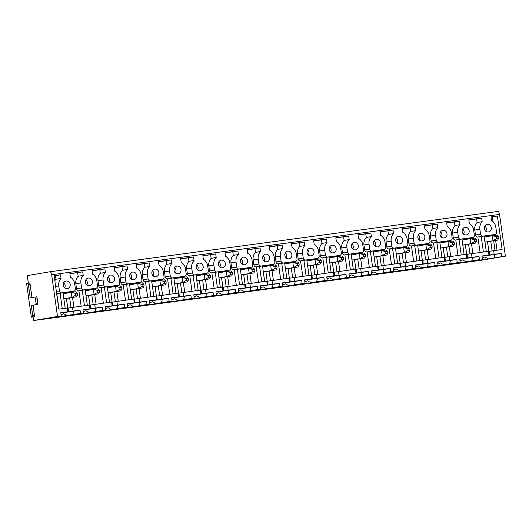 <?xml version="1.0" encoding="UTF-8"?>
<svg xmlns="http://www.w3.org/2000/svg" width="532" height="532" viewBox="0 0 532 532"><rect width="100%" height="100%" fill="white"/><g stroke="black" fill="none" stroke-linecap="round" stroke-linejoin="round"><path stroke-width="0.8" d="M51.89 317.764A5.147 4.695 80.4 0 1 52.096 317.996L67.025 315.463L63.641 313.654L61.08 314.818M52.096 317.996L44.449 319.027L61.24 315.968L57.516 316.474L51.651 274.738A3.219 1.317 82.3 0 0 49.922 271.772A3.219 1.317 82.3 0 1 49.922 271.772L27.278 275.616L28.342 283.164M501.616 256.677L493.922 257.98L494.793 254.509L501.164 253.425L501.616 256.677L505.4 256.165L481.473 260.228L33.596 320.537L57.516 316.474M493.922 257.98L465.567 262.329L479.452 259.656L451.056 264.278L443.402 265.308L460.2 262.249L428.892 267.264L421.238 268.294L438.036 265.235L406.727 270.249L399.073 271.28L415.871 268.221L384.563 273.235L376.915 274.266L393.707 271.207L362.398 276.214L354.751 277.245L371.542 274.186L340.234 279.2L332.586 280.231L349.378 277.172L318.07 282.186L310.422 283.217L327.213 280.158L295.905 285.172L288.258 286.203L305.049 283.144L273.741 288.158L266.093 289.189L282.884 286.13L251.576 291.137L243.929 292.168L260.72 289.109L229.412 294.123L221.764 295.154L238.555 292.095L207.247 297.109L199.6 298.139L216.391 295.08L185.083 300.095L177.435 301.125L194.227 298.066L162.918 303.074L155.271 304.105L172.062 301.046L140.754 306.06L133.106 307.09L149.898 304.031L118.589 309.045L110.942 310.076L127.733 307.017L96.425 312.031L88.778 313.062L105.569 310.003L74.261 315.017L66.613 316.048L83.404 312.989L67.025 315.463M72.798 314.685L73.669 311.213L60.814 312.942M482.364 259.27L481.906 256.018L488.948 255.067L488.416 251.31L466.271 254.449M471.758 260.966L472.629 257.495L479 256.411L472.017 257.348L471.492 253.591M479 256.411L479.452 259.656M460.2 262.249L459.741 259.004L466.783 258.053L466.251 254.296L444.107 257.435M449.593 263.952L450.464 260.474L456.835 259.397L449.853 260.334L449.327 256.577M456.835 259.397L457.287 262.642M438.036 265.235L437.577 261.983L444.619 261.039L444.087 257.282L421.942 260.414M427.429 266.938L428.3 263.46L434.671 262.376L427.688 263.32L427.163 259.556M434.671 262.376L435.123 265.628M415.871 268.221L415.412 264.969L422.455 264.025L421.923 260.261L399.778 263.4M405.264 269.917L406.135 266.446L412.506 265.362L405.524 266.306L404.998 262.542M412.506 265.362L412.958 268.613M393.707 271.207L393.248 267.955L400.29 267.011L399.758 263.247L377.614 266.386M383.1 272.903L383.971 269.431L390.342 268.347L383.359 269.285L382.834 265.528M390.342 268.347L390.794 271.599M371.542 274.186L371.083 270.941L378.126 269.99L377.594 266.233L355.456 269.372M360.935 275.889L361.807 272.411L368.177 271.333L361.195 272.271L360.669 268.514M368.177 271.333L368.629 274.579M349.378 277.172L348.919 273.927L355.961 272.976L355.429 269.219L333.291 272.357M338.771 278.874L339.642 275.396L346.013 274.319L339.03 275.257L338.505 271.5M346.013 274.319L346.465 277.564M327.213 280.158L326.754 276.906L333.797 275.962L333.265 272.204L311.127 275.337M316.607 281.86L317.478 278.382L323.848 277.298L316.866 278.243L316.341 274.479M323.848 277.298L324.307 280.55M305.049 283.144L304.59 279.892L311.632 278.948L311.1 275.184L288.962 278.322M294.442 284.839L295.313 281.368L301.684 280.284L294.701 281.222L294.176 277.465M301.684 280.284L302.143 283.536M282.884 286.13L282.425 282.878L289.468 281.927L288.936 278.17L266.798 281.308M272.278 287.825L273.149 284.354L279.519 283.27L272.537 284.208L272.012 280.45M279.519 283.27L279.978 286.515M260.72 289.109L260.261 285.864L267.303 284.913L266.771 281.155L244.634 284.294M250.113 290.811L250.984 287.333L257.355 286.256L250.373 287.194L249.847 283.436M257.355 286.256L257.814 289.501M238.555 292.095L238.097 288.843L245.139 287.898L244.607 284.141L222.469 287.273M227.949 293.797L228.82 290.319L235.191 289.235L228.208 290.179L227.683 286.416M235.191 289.235L235.649 292.487M216.391 295.08L215.932 291.829L222.975 290.884L222.443 287.12L200.305 290.259M205.784 296.776L206.655 293.305L213.026 292.221L206.044 293.165L205.518 289.401M213.026 292.221L213.485 295.473M194.227 298.066L193.768 294.814L200.81 293.87L200.278 290.106L178.14 293.245M183.62 299.762L184.491 296.291L190.862 295.207L183.879 296.144L183.354 292.387M190.862 295.207L191.321 298.459M172.062 301.046L171.603 297.8L178.646 296.849L178.114 293.092L155.976 296.231M161.455 302.748L162.327 299.27L168.697 298.193L161.715 299.13L161.189 295.373M168.697 298.193L169.156 301.438M149.898 304.031L149.439 300.786L156.481 299.835L155.949 296.078L133.811 299.217M139.291 305.734L140.162 302.256L146.533 301.178L139.55 302.116L139.025 298.359M146.533 301.178L146.992 304.424M127.733 307.017L127.274 303.765L134.317 302.821L133.785 299.064L111.647 302.196M117.126 308.72L117.998 305.242L124.368 304.158L117.386 305.102L116.86 301.338M124.368 304.158L124.827 307.41M105.569 310.003L105.11 306.751L112.152 305.807L111.62 302.043L89.482 305.182M94.962 311.699L95.833 308.228L102.204 307.144L95.221 308.081L94.696 304.324M102.204 307.144L102.663 310.395M71.82 292.314L71.714 291.576L73.715 291.243A2.254 2.055 80.4 0 1 73.655 291.25L61.785 292.853A2.254 2.055 80.4 0 1 59.438 290.891L58.739 285.923A8.818 8.04 80.4 0 1 61.054 278.389L60.555 274.838L54.131 275.702L58.833 309.152L67.291 308.015L67.823 311.772L60.781 312.723L61.24 315.968M83.404 312.989L82.945 309.737L89.988 308.786L89.456 305.029L67.318 308.168M480.556 234.193L475.488 235.051L474.79 230.083A8.818 8.04 80.4 0 1 477.111 222.549L482.178 221.691A8.818 8.04 80.4 0 0 479.857 229.219L480.556 234.193A2.254 2.055 80.4 0 0 482.91 236.148L494.773 234.552A2.254 2.055 80.4 0 0 496.496 232.045L495.797 227.078A8.818 8.04 80.4 0 0 491.488 220.434L490.989 216.883L497.413 216.012L502.115 249.468L488.436 251.463M65.177 308.301L62.989 292.753L56.711 293.711A2.254 2.055 80.4 0 1 56.658 293.717M63.002 292.866L65.556 292.52L65.669 293.332M73.655 291.25L65.556 292.52M62.264 308.693L60.083 293.145M73.669 311.213L80.039 310.129L67.823 311.772M80.039 310.129L80.498 313.375M73.901 307.124L72.545 297.474M68.808 291.968L68.921 292.773M69.652 297.967L71.002 307.569M58.999 309.132L56.831 293.697M66.4 298.519L67.75 308.108M73.715 291.243A2.254 2.055 80.4 0 0 75.378 288.75L74.68 283.775A8.818 8.04 80.4 0 0 70.364 277.139L69.865 273.581L82.719 271.852L69.891 273.761M81.163 306.146L78.876 290.725A2.254 2.055 80.4 0 1 76.528 288.77L75.83 283.802A8.818 8.04 80.4 0 1 78.151 276.268L83.218 275.41L82.719 271.852M83.218 275.41A8.818 8.04 80.4 0 0 80.904 282.938L75.83 283.802M76.528 288.77L81.602 287.912L80.904 282.938M81.602 287.912A2.254 2.055 80.4 0 0 83.95 289.867L95.82 288.271A2.254 2.055 80.4 0 0 97.542 285.764L96.844 280.796A8.818 8.04 80.4 0 0 92.528 274.153L92.029 270.602L104.884 268.866L99.817 269.731L100.315 273.282A8.818 8.04 80.4 0 0 97.994 280.816L103.068 279.958A8.818 8.04 80.4 0 1 105.383 272.424L104.884 268.866M116.149 286.342L116.043 285.611L118.044 285.272A2.254 2.055 80.4 0 1 117.984 285.285L106.114 286.881A2.254 2.055 80.4 0 1 103.767 284.926L103.068 279.958M118.044 285.272A2.254 2.055 80.4 0 0 119.707 282.778L119.008 277.81A8.818 8.04 80.4 0 0 114.693 271.167L114.194 267.616L127.048 265.887L114.22 267.789M125.492 300.181L123.205 284.76A2.254 2.055 80.4 0 1 120.857 282.805L120.159 277.83A8.818 8.04 80.4 0 1 122.48 270.303L127.547 269.438L127.048 265.887M127.547 269.438A8.818 8.04 80.4 0 0 125.233 276.973L120.159 277.83M120.857 282.805L125.931 281.94L125.233 276.973M125.931 281.94A2.254 2.055 80.4 0 0 128.279 283.895L140.142 282.299A2.254 2.055 80.4 0 0 141.871 279.792L141.173 274.825A8.818 8.04 80.4 0 0 136.857 268.188L136.358 264.63L149.213 262.901L144.145 263.759L144.644 267.317A8.818 8.04 80.4 0 0 142.323 274.851L147.397 273.987A8.818 8.04 80.4 0 1 149.711 266.452L149.213 262.901M160.478 280.371L160.371 279.639L162.373 279.307A2.254 2.055 80.4 0 1 162.307 279.313L150.443 280.909A2.254 2.055 80.4 0 1 148.095 278.954L147.397 273.987M162.373 279.307A2.254 2.055 80.4 0 0 164.036 276.813L163.331 271.839A8.818 8.04 80.4 0 0 159.021 265.202L158.523 261.644L171.377 259.915L158.549 261.824M169.821 294.209L167.533 278.788A2.254 2.055 80.4 0 1 165.186 276.833L164.488 271.865A8.818 8.04 80.4 0 1 166.809 264.331L171.876 263.466L171.377 259.915M171.876 263.466A8.818 8.04 80.4 0 0 169.562 271.001L164.488 271.865M165.186 276.833L170.26 275.975L169.562 271.001M170.26 275.975A2.254 2.055 80.4 0 0 172.607 277.93L184.471 276.327A2.254 2.055 80.4 0 0 186.2 273.827L185.495 268.853A8.818 8.04 80.4 0 0 181.186 262.216L180.687 258.665L193.542 256.929L188.474 257.794L188.973 261.345A8.818 8.04 80.4 0 0 186.652 268.879L191.726 268.015A8.818 8.04 80.4 0 1 194.04 260.487L193.542 256.929M204.807 274.406L204.7 273.667L206.702 273.335A2.254 2.055 80.4 0 1 206.635 273.348L194.772 274.944A2.254 2.055 80.4 0 1 192.424 272.989L191.726 268.015M206.702 273.335A2.254 2.055 80.4 0 0 208.358 270.841L207.66 265.874A8.818 8.04 80.4 0 0 203.35 259.23L202.852 255.679L215.706 253.944L202.878 255.852M214.15 288.238L211.862 272.823A2.254 2.055 80.4 0 1 209.515 270.868L208.817 265.894A8.818 8.04 80.4 0 1 211.138 258.359L216.205 257.501L215.706 253.944M216.205 257.501A8.818 8.04 80.4 0 0 213.884 265.036L208.817 265.894M209.515 270.868L214.589 270.003L213.884 265.036M214.589 270.003A2.254 2.055 80.4 0 0 216.936 271.958L228.8 270.362A2.254 2.055 80.4 0 0 230.522 267.855L229.824 262.888A8.818 8.04 80.4 0 0 225.515 256.244L225.016 252.693L237.87 250.964L232.803 251.822L233.302 255.38A8.818 8.04 80.4 0 0 230.981 262.908L236.048 262.05A8.818 8.04 80.4 0 1 238.369 254.515L237.87 250.964M249.136 268.434L249.029 267.702L251.031 267.37A2.254 2.055 80.4 0 1 250.964 267.377L239.101 268.973A2.254 2.055 80.4 0 1 236.753 267.017L236.048 262.05M251.031 267.37A2.254 2.055 80.4 0 0 252.687 264.87L251.988 259.902A8.818 8.04 80.4 0 0 247.679 253.265L247.18 249.708L260.035 247.978L247.207 249.887M258.479 282.273L256.191 266.851A2.254 2.055 80.4 0 1 253.844 264.896L253.146 259.929A8.818 8.04 80.4 0 1 255.466 252.394L260.534 251.53L260.035 247.978M260.534 251.53A8.818 8.04 80.4 0 0 258.213 259.064L253.146 259.929M253.844 264.896L258.911 264.032L258.213 259.064M258.911 264.032A2.254 2.055 80.4 0 0 261.265 265.993L273.129 264.391A2.254 2.055 80.4 0 0 274.851 261.89L274.153 256.916A8.818 8.04 80.4 0 0 269.844 250.279L269.345 246.722L282.199 244.993L277.132 245.857L277.631 249.408A8.818 8.04 80.4 0 0 275.31 256.943L280.377 256.078A8.818 8.04 80.4 0 1 282.698 248.55L282.199 244.993M293.465 262.469L293.358 261.731L295.36 261.398A2.254 2.055 80.4 0 1 295.293 261.412L283.43 263.007A2.254 2.055 80.4 0 1 281.076 261.052L280.377 256.078M295.36 261.398A2.254 2.055 80.4 0 0 297.016 258.904L296.317 253.937A8.818 8.04 80.4 0 0 292.008 247.294L291.509 243.742L304.364 242.007L291.536 243.915M302.808 276.301L300.52 260.886A2.254 2.055 80.4 0 1 298.173 258.924L297.474 253.957A8.818 8.04 80.4 0 1 299.795 246.422L304.863 245.565L304.364 242.007M304.863 245.565A8.818 8.04 80.4 0 0 302.542 253.099L297.474 253.957M298.173 258.924L303.24 258.067L302.542 253.099M303.24 258.067A2.254 2.055 80.4 0 0 305.594 260.022L317.458 258.426A2.254 2.055 80.4 0 0 319.18 255.919L318.482 250.951A8.818 8.04 80.4 0 0 314.173 244.308L313.674 240.757L326.528 239.028L321.461 239.885L321.96 243.443A8.818 8.04 80.4 0 0 319.639 250.971L324.706 250.113A8.818 8.04 80.4 0 1 327.027 242.579L326.528 239.028M337.793 256.497L337.687 255.766L339.689 255.427A2.254 2.055 80.4 0 1 339.622 255.44L327.759 257.036A2.254 2.055 80.4 0 1 325.404 255.081L324.706 250.113M339.689 255.427A2.254 2.055 80.4 0 0 341.344 252.933L340.646 247.965A8.818 8.04 80.4 0 0 336.337 241.328L335.838 237.771L348.693 236.042L335.865 237.944M347.137 270.336L344.849 254.914A2.254 2.055 80.4 0 1 342.502 252.959L341.803 247.992A8.818 8.04 80.4 0 1 344.124 240.457L349.192 239.593L348.693 236.042M349.192 239.593A8.818 8.04 80.4 0 0 346.871 247.127L341.803 247.992M342.502 252.959L347.569 252.095L346.871 247.127M347.569 252.095A2.254 2.055 80.4 0 0 349.923 254.05L361.787 252.454A2.254 2.055 80.4 0 0 363.509 249.954L362.811 244.979A8.818 8.04 80.4 0 0 358.502 238.343L358.003 234.785L370.857 233.056L365.79 233.92L366.289 237.472A8.818 8.04 80.4 0 0 363.968 245.006L369.035 244.141A8.818 8.04 80.4 0 1 371.356 236.607L370.857 233.056M382.122 250.532L382.016 249.794L384.018 249.461A2.254 2.055 80.4 0 1 383.951 249.468L372.087 251.071A2.254 2.055 80.4 0 1 369.733 249.116L369.035 244.141M384.018 249.461A2.254 2.055 80.4 0 0 385.673 246.968L384.975 241.994A8.818 8.04 80.4 0 0 380.666 235.357L380.167 231.806L393.022 230.07L380.194 231.979M391.466 264.364L389.178 248.943A2.254 2.055 80.4 0 1 386.831 246.988L386.132 242.02A8.818 8.04 80.4 0 1 388.453 234.486L393.52 233.628L393.022 230.07M393.52 233.628A8.818 8.04 80.4 0 0 391.2 241.156L386.132 242.02M386.831 246.988L391.898 246.13L391.2 241.156M391.898 246.13A2.254 2.055 80.4 0 0 394.252 248.085L406.116 246.489A2.254 2.055 80.4 0 0 407.838 243.982L407.14 239.014A8.818 8.04 80.4 0 0 402.83 232.371L402.332 228.82L415.186 227.084L410.119 227.949L410.618 231.5A8.818 8.04 80.4 0 0 408.297 239.034L413.364 238.176A8.818 8.04 80.4 0 1 415.685 230.642L415.186 227.084M426.451 244.56L426.345 243.829L428.346 243.49A2.254 2.055 80.4 0 1 428.28 243.503L416.416 245.099A2.254 2.055 80.4 0 1 414.062 243.144L413.364 238.176M428.346 243.49A2.254 2.055 80.4 0 0 430.002 240.996L429.304 236.028A8.818 8.04 80.4 0 0 424.995 229.385L424.496 225.834L437.351 224.105L424.516 226.007M435.794 258.399L433.507 242.978A2.254 2.055 80.4 0 1 431.159 241.023L430.461 236.048A8.818 8.04 80.4 0 1 432.782 228.521L437.849 227.656L437.351 224.105M437.849 227.656A8.818 8.04 80.4 0 0 435.528 235.191L430.461 236.048M431.159 241.023L436.227 240.158L435.528 235.191M436.227 240.158A2.254 2.055 80.4 0 0 438.581 242.113L450.444 240.517A2.254 2.055 80.4 0 0 452.167 238.01L451.469 233.043A8.818 8.04 80.4 0 0 447.159 226.406L446.661 222.848L459.515 221.119L454.448 221.977L454.946 225.535A8.818 8.04 80.4 0 0 452.626 233.069L457.693 232.205A8.818 8.04 80.4 0 1 460.014 224.67L459.515 221.119M470.78 238.595L470.674 237.857L472.675 237.525A2.254 2.055 80.4 0 1 472.609 237.531L460.745 239.134A2.254 2.055 80.4 0 1 458.391 237.172L457.693 232.205M472.675 237.525A2.254 2.055 80.4 0 0 474.331 235.031L473.633 230.057A8.818 8.04 80.4 0 0 469.324 223.42L468.825 219.862L481.679 218.133L468.845 220.042M482.178 221.691L481.679 218.133M501.164 253.425L494.181 254.363L493.649 250.605M505.4 256.165L499.535 214.429L51.651 274.738M491.322 227.676A3.864 3.525 80.4 0 0 487.186 224.344A3.864 3.525 80.4 0 0 484.339 228.62A3.864 3.525 80.4 0 0 488.476 231.952A3.864 3.525 80.4 0 0 491.322 227.676M469.158 230.662A3.864 3.525 80.4 0 0 465.021 227.324A3.864 3.525 80.4 0 0 462.175 231.6A3.864 3.525 80.4 0 0 466.311 234.938A3.864 3.525 80.4 0 0 469.158 230.662M446.993 233.648A3.864 3.525 80.4 0 0 442.857 230.309A3.864 3.525 80.4 0 0 440.011 234.585A3.864 3.525 80.4 0 0 444.147 237.924A3.864 3.525 80.4 0 0 446.993 233.648M424.829 236.634A3.864 3.525 80.4 0 0 420.692 233.295A3.864 3.525 80.4 0 0 417.846 237.571A3.864 3.525 80.4 0 0 421.982 240.91A3.864 3.525 80.4 0 0 424.829 236.634M402.664 239.613A3.864 3.525 80.4 0 0 398.528 236.281A3.864 3.525 80.4 0 0 395.682 240.557A3.864 3.525 80.4 0 0 399.818 243.889A3.864 3.525 80.4 0 0 402.664 239.613M380.5 242.599A3.864 3.525 80.4 0 0 376.363 239.26A3.864 3.525 80.4 0 0 373.517 243.543A3.864 3.525 80.4 0 0 377.654 246.875A3.864 3.525 80.4 0 0 380.5 242.599M358.335 245.585A3.864 3.525 80.4 0 0 354.199 242.246A3.864 3.525 80.4 0 0 351.353 246.522A3.864 3.525 80.4 0 0 355.489 249.86A3.864 3.525 80.4 0 0 358.335 245.585M336.171 248.57A3.864 3.525 80.4 0 0 332.035 245.232A3.864 3.525 80.4 0 0 329.188 249.508A3.864 3.525 80.4 0 0 333.325 252.846A3.864 3.525 80.4 0 0 336.171 248.57M314.006 251.55A3.864 3.525 80.4 0 0 309.87 248.218A3.864 3.525 80.4 0 0 307.024 252.494A3.864 3.525 80.4 0 0 311.16 255.832A3.864 3.525 80.4 0 0 314.006 251.55M291.842 254.535A3.864 3.525 80.4 0 0 287.706 251.204A3.864 3.525 80.4 0 0 284.859 255.48A3.864 3.525 80.4 0 0 288.996 258.811A3.864 3.525 80.4 0 0 291.842 254.535M269.677 257.521A3.864 3.525 80.4 0 0 265.541 254.183A3.864 3.525 80.4 0 0 262.695 258.459A3.864 3.525 80.4 0 0 266.831 261.797A3.864 3.525 80.4 0 0 269.677 257.521M247.513 260.507A3.864 3.525 80.4 0 0 243.377 257.169A3.864 3.525 80.4 0 0 240.531 261.445A3.864 3.525 80.4 0 0 244.667 264.783A3.864 3.525 80.4 0 0 247.513 260.507M225.349 263.493A3.864 3.525 80.4 0 0 221.212 260.155A3.864 3.525 80.4 0 0 218.366 264.431A3.864 3.525 80.4 0 0 222.502 267.769A3.864 3.525 80.4 0 0 225.349 263.493M203.184 266.472A3.864 3.525 80.4 0 0 199.048 263.141A3.864 3.525 80.4 0 0 196.202 267.416A3.864 3.525 80.4 0 0 200.338 270.748A3.864 3.525 80.4 0 0 203.184 266.472M181.02 269.458A3.864 3.525 80.4 0 0 176.883 266.12A3.864 3.525 80.4 0 0 174.037 270.402A3.864 3.525 80.4 0 0 178.173 273.734A3.864 3.525 80.4 0 0 181.02 269.458M158.855 272.444A3.864 3.525 80.4 0 0 154.719 269.106A3.864 3.525 80.4 0 0 151.873 273.382A3.864 3.525 80.4 0 0 156.009 276.72A3.864 3.525 80.4 0 0 158.855 272.444M136.691 275.43A3.864 3.525 80.4 0 0 132.554 272.091A3.864 3.525 80.4 0 0 129.708 276.367A3.864 3.525 80.4 0 0 133.845 279.706A3.864 3.525 80.4 0 0 136.691 275.43M114.526 278.409A3.864 3.525 80.4 0 0 110.39 275.077A3.864 3.525 80.4 0 0 107.544 279.353A3.864 3.525 80.4 0 0 111.68 282.692A3.864 3.525 80.4 0 0 114.526 278.409M92.362 281.395A3.864 3.525 80.4 0 0 88.226 278.063A3.864 3.525 80.4 0 0 85.379 282.339A3.864 3.525 80.4 0 0 89.516 285.671A3.864 3.525 80.4 0 0 92.362 281.395M70.197 284.381A3.864 3.525 80.4 0 0 66.061 281.042A3.864 3.525 80.4 0 0 63.215 285.318A3.864 3.525 80.4 0 0 67.351 288.657A3.864 3.525 80.4 0 0 70.197 284.381M73.057 311.067L72.532 307.31M68.635 311.819L68.109 308.061M78.151 276.268L77.652 272.717M64.611 287.885A3.864 3.525 80.4 0 0 65.123 285.245A3.864 3.525 80.4 0 0 63.727 282.678M60.555 274.838L54.151 275.875M61.054 278.389L55.986 279.253L55.488 275.696M55.986 279.253A8.818 8.04 80.4 0 0 54.843 280.756M31.348 317.205L32.386 317.025A1.29 0.525 82.3 0 0 32.725 315.662L31.295 305.468L35.717 304.716A1.29 0.525 82.3 0 0 36.056 303.353L35.338 298.259A1.29 0.525 82.3 0 0 34.647 297.069A1.29 0.525 82.3 0 0 34.64 297.075L30.218 297.82L28.342 284.44A1.29 0.525 82.3 0 0 27.644 283.257A1.29 0.525 82.3 0 1 27.644 283.257L26.6 283.436L31.348 317.205L33.09 316.966L33.596 320.537M86.018 295.898L98.46 293.857A16.379 6.71 82.3 0 0 98.686 293.804L99.737 291.962L99.477 290.113L97.981 288.79A16.379 6.71 82.3 0 0 97.848 288.81A16.379 6.71 82.3 0 0 97.748 288.823M85.167 289.88L87.72 289.534L87.833 290.346M88.565 295.533L89.915 305.122M111.354 309.491L107.969 307.682L105.409 308.846M117.998 305.242L105.143 306.971M109.506 302.329L107.318 286.781L101.04 287.745A2.254 2.055 80.4 0 1 98.693 285.784L97.994 280.816M107.331 286.894L109.885 286.555L109.998 287.36M117.984 285.285L109.885 286.555M106.593 302.721L104.412 287.174M117.386 305.102L112.152 305.807M118.23 301.159L116.874 291.509M113.136 285.997L113.25 286.808M113.981 292.002L115.331 301.597M103.328 303.16L101.16 287.726M110.729 292.553L112.072 302.143M112.964 305.853L112.438 302.09M122.48 270.303L121.981 266.745M108.94 281.913A3.864 3.525 80.4 0 0 109.452 279.273A3.864 3.525 80.4 0 0 108.056 276.713M105.383 272.424L100.315 273.282M130.347 289.933L142.789 287.885A16.379 6.71 82.3 0 0 143.015 287.839L144.066 285.99L143.806 284.141L142.31 282.825A16.379 6.71 82.3 0 0 142.177 282.838A16.379 6.71 82.3 0 0 142.077 282.851M129.495 283.908L132.049 283.569L132.162 284.374M132.894 289.568L134.237 299.157M155.683 303.526L152.298 301.717L149.738 302.881M162.327 299.27L149.472 301.006M153.834 296.364L151.647 280.816L145.369 281.774A2.254 2.055 80.4 0 1 143.022 279.819L142.323 274.851M151.66 280.929L154.214 280.583L154.327 281.388M162.307 279.313L154.214 280.583M150.922 296.756L148.741 281.209M161.715 299.13L156.481 299.835M162.559 295.187L161.203 285.538M157.465 280.032L157.578 280.836M158.31 286.03L159.66 295.632M147.657 297.195L145.489 281.76M155.058 286.582L156.401 296.171M157.292 299.882L156.767 296.125M166.809 264.331L166.31 260.78M153.269 275.942A3.864 3.525 80.4 0 0 153.781 273.302A3.864 3.525 80.4 0 0 152.385 270.741M149.711 266.452L144.644 267.317M174.676 283.962L187.118 281.92A16.379 6.71 82.3 0 0 187.344 281.867L188.395 280.018L188.135 278.176L186.639 276.853A16.379 6.71 82.3 0 0 186.506 276.866A16.379 6.71 82.3 0 0 186.406 276.886M173.824 277.943L176.378 277.598L176.491 278.409M177.222 283.596L178.566 293.185M200.012 297.554L196.627 295.745L194.067 296.909M206.655 293.305L193.801 295.034M198.163 290.392L195.976 274.845L189.698 275.802A2.254 2.055 80.4 0 1 187.35 273.847L186.652 268.879M195.989 274.958L198.542 274.612L198.655 275.423M206.635 273.348L198.542 274.612M195.251 290.785L193.069 275.237M206.044 293.165L200.81 293.87M206.888 289.215L205.532 279.573M201.794 274.06L201.907 274.871M202.639 280.065L203.989 289.661M191.986 291.223L189.818 275.789M199.387 280.617L200.73 290.199M201.621 293.91L201.096 290.153M211.138 258.359L210.639 254.808M197.598 269.977A3.864 3.525 80.4 0 0 198.11 267.337A3.864 3.525 80.4 0 0 196.714 264.776M194.04 260.487L188.973 261.345M219.004 277.997L231.447 275.948A16.379 6.71 82.3 0 0 231.673 275.902L232.723 274.053L232.464 272.204L230.968 270.888A16.379 6.71 82.3 0 0 230.828 270.901A16.379 6.71 82.3 0 0 230.735 270.914M218.153 271.972L220.707 271.633L220.82 272.437M221.551 277.631L222.895 287.22M244.341 291.589L240.956 289.78L238.396 290.944M250.984 287.333L238.13 289.069M242.492 284.427L240.304 268.879L234.027 269.837A2.254 2.055 80.4 0 1 231.679 267.882L230.981 262.908M240.318 268.993L242.871 268.647L242.984 269.451M250.964 267.377L242.871 268.647M239.58 284.813L237.398 269.272M250.373 287.194L245.139 287.898M251.217 283.25L249.86 273.601M246.123 268.095L246.236 268.899M246.968 274.093L248.311 283.696M236.314 285.258L234.147 269.824M243.716 274.645L245.059 284.234M245.95 287.945L245.425 284.188M255.466 252.394L254.968 248.836M241.927 264.005A3.864 3.525 80.4 0 0 242.439 261.365A3.864 3.525 80.4 0 0 241.043 258.805M238.369 254.515L233.302 255.38M263.333 272.025L275.776 269.977A16.379 6.71 82.3 0 0 276.002 269.93L277.052 268.081L276.793 266.233L275.297 264.916A16.379 6.71 82.3 0 0 275.157 264.929A16.379 6.71 82.3 0 0 275.064 264.943M262.482 266.007L265.036 265.661L265.149 266.466M265.88 271.659L267.224 281.248M288.67 285.618L285.285 283.809L282.725 284.972M295.313 281.368L282.459 283.097M286.821 278.455L284.633 262.908L278.356 263.865A2.254 2.055 80.4 0 1 276.008 261.91L275.31 256.943M284.647 263.021L287.2 262.675L287.313 263.486M295.293 261.412L287.2 262.675M283.908 278.848L281.727 263.3M294.701 281.222L289.468 281.927M295.546 277.278L294.189 267.629M290.452 262.123L290.565 262.934M291.297 268.121L292.64 277.724M280.643 279.287L278.475 263.852M288.045 268.673L289.388 278.263M290.279 281.973L289.754 278.216M299.795 246.422L299.297 242.871M286.256 258.04A3.864 3.525 80.4 0 0 286.768 255.4A3.864 3.525 80.4 0 0 285.371 252.84M282.698 248.55L277.631 249.408M307.662 266.06L320.104 264.012A16.379 6.71 82.3 0 0 320.331 263.965L321.381 262.116L321.122 260.268L319.626 258.951A16.379 6.71 82.3 0 0 319.486 258.964A16.379 6.71 82.3 0 0 319.393 258.978M306.811 260.035L309.365 259.696L309.478 260.5M310.209 265.694L311.553 275.283M332.999 279.652L329.614 277.844L327.054 279.007M339.642 275.396L326.788 277.132M331.143 272.484L328.962 256.936L322.685 257.9A2.254 2.055 80.4 0 1 320.337 255.945L319.639 250.971M328.976 257.049L331.529 256.71L331.642 257.515M339.622 255.44L331.529 256.71M328.237 272.876L326.056 257.328M339.03 275.257L333.797 275.962M339.875 271.313L338.518 261.664M334.781 256.158L334.894 256.963M335.619 262.156L336.969 271.759M324.972 273.322L322.804 257.88M332.374 262.708L333.717 272.298M334.608 276.008L334.083 272.244M344.124 240.457L343.625 236.9M330.585 252.068A3.864 3.525 80.4 0 0 331.097 249.428A3.864 3.525 80.4 0 0 329.7 246.868M327.027 242.579L321.96 243.443M351.991 260.088L364.433 258.04A16.379 6.71 82.3 0 0 364.659 257.993L365.71 256.145L365.451 254.296L363.954 252.979A16.379 6.71 82.3 0 0 363.815 252.993A16.379 6.71 82.3 0 0 363.722 253.006M351.14 254.07L353.694 253.724L353.807 254.529M354.538 259.722L355.881 269.312M377.328 273.681L373.943 271.872L371.383 273.036M383.971 269.431L371.117 271.16M375.472 266.519L373.291 250.971L367.014 251.929A2.254 2.055 80.4 0 1 364.666 249.974L363.968 245.006M373.304 251.084L375.858 250.738L375.971 251.55M383.951 249.468L375.858 250.738M372.566 266.911L370.378 251.363M383.359 269.285L378.126 269.99M384.204 265.342L382.847 255.693M379.11 250.186L379.223 250.998M379.948 256.185L381.298 265.787M369.301 267.35L367.133 251.915M376.703 256.737L378.046 266.326M378.937 270.037L378.412 266.279M388.453 234.486L387.954 230.935M374.914 246.103A3.864 3.525 80.4 0 0 375.426 243.463A3.864 3.525 80.4 0 0 374.029 240.903M371.356 236.607L366.289 237.472M396.313 254.123L408.762 252.075A16.379 6.71 82.3 0 0 408.988 252.028L410.039 250.18L409.78 248.331L408.283 247.008A16.379 6.71 82.3 0 0 408.144 247.028A16.379 6.71 82.3 0 0 408.051 247.041M395.469 248.098L398.022 247.752L398.136 248.564M398.867 253.757L400.21 263.34M421.657 267.716L418.272 265.907L415.705 267.071M428.3 263.46L415.445 265.189M419.801 260.547L417.62 244.999L411.342 245.964A2.254 2.055 80.4 0 1 408.995 244.008L408.297 239.034M417.633 245.112L420.187 244.773L420.3 245.578M428.28 243.503L420.187 244.773M416.895 260.939L414.707 245.392M427.688 263.32L422.455 264.025M428.533 259.377L427.176 249.727M423.439 244.221L423.552 245.026M424.277 250.22L425.627 259.822M413.63 261.378L411.462 245.944M421.031 250.772L422.375 260.361M423.266 264.072L422.741 260.308M432.782 228.521L432.283 224.963M419.243 240.132A3.864 3.525 80.4 0 0 419.755 237.491A3.864 3.525 80.4 0 0 418.358 234.931M415.685 230.642L410.618 231.5M440.642 248.151L453.091 246.103A16.379 6.71 82.3 0 0 453.311 246.057L454.368 244.208L454.102 242.359L452.606 241.043A16.379 6.71 82.3 0 0 452.473 241.056A16.379 6.71 82.3 0 0 452.38 241.069M439.798 242.133L442.351 241.787L442.464 242.592M443.196 247.786L444.539 257.375M465.985 261.744L462.601 259.935L460.034 261.099M472.629 257.495L459.774 259.224M464.13 254.582L461.949 239.034L455.671 239.992A2.254 2.055 80.4 0 1 453.324 238.037L452.626 233.069M461.962 239.147L464.516 238.802L464.629 239.606M472.609 237.531L464.516 238.802M461.224 254.974L459.036 239.427M472.017 257.348L466.783 258.053M472.862 253.405L471.505 243.756M467.768 238.25L467.881 239.054M468.606 244.248L469.956 253.85M457.959 255.413L455.791 239.979M465.36 244.8L466.704 254.389M467.595 258.1L467.069 254.343M480.123 252.427L477.836 237.006L482.91 236.148M475.488 235.051A2.254 2.055 80.4 0 0 477.836 237.006M477.111 222.549L476.606 218.998M463.572 234.166A3.864 3.525 80.4 0 0 464.084 231.526A3.864 3.525 80.4 0 0 462.687 228.96M460.014 224.67L454.946 225.535M33.09 316.966L34.134 316.793A1.29 0.525 82.3 0 0 34.474 315.429L33.037 305.235L37.459 304.484A1.29 0.525 82.3 0 0 37.799 303.12L37.087 298.026A1.29 0.525 82.3 0 0 36.395 296.836A1.29 0.525 82.3 0 0 36.389 296.836L36.395 296.836M31.295 305.468L33.037 305.235M31.96 297.528L30.085 284.208A1.29 0.525 82.3 0 0 29.393 283.024A1.29 0.525 82.3 0 1 29.393 283.024L27.657 283.257M485.736 231.181A3.864 3.525 80.4 0 0 486.248 228.541A3.864 3.525 80.4 0 0 484.852 225.98M497.413 216.012L492.346 216.876L493.004 221.578M491.009 217.056L492.346 216.876M494.793 254.509L481.939 256.238M494.181 254.363L488.948 255.067M483.389 251.988L481.201 236.441L477.955 236.993M489.759 255.114L489.234 251.357M492.945 235.61L492.838 234.871L494.84 234.539L494.94 235.337M495.658 240.437L497.021 250.153M495.026 250.419L493.669 240.77M494.773 234.552L489.932 235.264L490.045 236.075M490.77 241.262L492.12 250.865M486.295 251.596L484.113 236.048L481.201 236.441M488.15 258.758L484.765 256.949L482.198 258.113M49.941 271.766L497.786 211.463A3.219 1.317 82.3 0 1 497.806 211.463A3.219 1.317 82.3 0 1 499.535 214.429M484.127 236.161L486.68 235.816L486.793 236.627M489.932 235.264L486.68 235.816M487.525 241.814L488.868 251.403M484.971 242.18L497.42 240.138A16.379 6.71 82.3 0 0 497.639 240.085L498.69 238.243L498.431 236.394L496.935 235.071A16.379 6.71 82.3 0 0 496.802 235.091A16.379 6.71 82.3 0 0 496.708 235.104M462.807 245.166L475.256 243.117A16.379 6.71 82.3 0 0 475.475 243.071L476.532 241.222L476.266 239.373L474.77 238.057A16.379 6.71 82.3 0 0 474.637 238.07A16.379 6.71 82.3 0 0 474.544 238.083M441.407 237.146A3.864 3.525 80.4 0 0 441.919 234.506A3.864 3.525 80.4 0 0 440.523 231.945M446.681 223.028L454.448 221.977M444.619 261.039L440.197 261.791L445.43 261.086L444.905 257.328M449.853 260.334L445.43 261.086M448.616 241.575L448.509 240.843L445.603 241.235L445.716 242.04M446.441 247.234L447.791 256.836M445.603 241.235L442.351 241.787M441.966 257.568L439.784 242.02L433.627 242.964M450.697 256.391L449.341 246.742M439.06 257.954L436.872 242.412M450.464 260.474L437.61 262.21M443.821 264.73L440.436 262.921L437.869 264.085M418.478 251.137L430.927 249.089A16.379 6.71 82.3 0 0 431.146 249.043L432.203 247.194L431.937 245.345L430.448 244.028A16.379 6.71 82.3 0 0 430.308 244.042A16.379 6.71 82.3 0 0 430.215 244.055M397.078 243.117A3.864 3.525 80.4 0 0 397.59 240.477A3.864 3.525 80.4 0 0 396.194 237.917M402.352 228.993L410.119 227.949M400.29 267.011L395.868 267.756L401.101 267.051L400.576 263.293M405.524 266.306L401.101 267.051M404.287 247.546L404.18 246.808L401.274 247.2L401.387 248.012M402.112 253.205L403.462 262.801M401.274 247.2L398.022 247.752M397.637 263.533L395.456 247.985L389.298 248.929M406.368 262.356L405.012 252.713M394.731 263.925L392.543 248.378M406.135 266.446L393.281 268.175M399.492 270.695L396.107 268.886L393.54 270.05M374.156 257.102L386.598 255.061A16.379 6.71 82.3 0 0 386.824 255.008L387.875 253.159L387.615 251.317L386.119 249.993A16.379 6.71 82.3 0 0 385.979 250.007A16.379 6.71 82.3 0 0 385.886 250.027M352.749 249.082A3.864 3.525 80.4 0 0 353.261 246.442A3.864 3.525 80.4 0 0 351.865 243.882M358.029 234.964L365.79 233.92M355.961 272.976L351.539 273.727L356.773 273.022L356.247 269.265M361.195 272.271L356.773 273.022M359.958 253.511L359.851 252.78L356.945 253.172L357.058 253.977M357.783 259.17L359.133 268.773M356.945 253.172L353.694 253.724M353.308 269.505L351.127 253.957L344.969 254.901M362.039 268.327L360.683 258.678M350.402 269.897L348.214 254.349M361.807 272.411L348.952 274.146M355.163 276.667L351.778 274.858L349.218 276.022M329.827 263.074L342.269 261.026A16.379 6.71 82.3 0 0 342.495 260.979L343.546 259.131L343.286 257.282L341.79 255.965A16.379 6.71 82.3 0 0 341.65 255.978A16.379 6.71 82.3 0 0 341.557 255.992M308.42 255.054A3.864 3.525 80.4 0 0 308.932 252.414A3.864 3.525 80.4 0 0 307.536 249.854M313.7 240.93L321.461 239.885M311.632 278.948L307.21 279.699L312.444 278.994L311.918 275.23M316.866 278.243L312.444 278.994M315.629 259.483L315.523 258.752L312.617 259.137L312.73 259.949M313.461 265.142L314.804 274.738M312.617 259.137L309.365 259.696M308.986 275.47L306.798 259.922L300.64 260.866M317.71 274.299L316.354 264.65M306.073 275.862L303.892 260.314M317.478 278.382L304.623 280.111M310.834 282.632L307.449 280.823L304.889 281.987M285.498 269.039L297.94 266.998A16.379 6.71 82.3 0 0 298.166 266.944L299.217 265.102L298.957 263.254L297.461 261.93A16.379 6.71 82.3 0 0 297.322 261.95A16.379 6.71 82.3 0 0 297.228 261.963M264.091 261.026A3.864 3.525 80.4 0 0 264.603 258.386A3.864 3.525 80.4 0 0 263.207 255.819M269.372 246.901L277.132 245.857M267.303 284.913L262.881 285.664L268.115 284.959L267.589 281.202M272.537 284.208L268.115 284.959M271.3 265.455L271.194 264.717L268.288 265.109L268.401 265.914M269.132 271.107L270.475 280.71M268.288 265.109L265.036 265.661M264.657 281.441L262.469 265.894L256.311 266.838M273.382 280.264L272.025 270.615M261.744 281.834L259.563 266.286M273.149 284.354L260.294 286.083M266.505 288.603L263.121 286.795L260.56 287.958M241.169 275.011L253.611 272.963A16.379 6.71 82.3 0 0 253.837 272.916L254.888 271.067L254.629 269.219L253.132 267.902A16.379 6.71 82.3 0 0 252.993 267.915A16.379 6.71 82.3 0 0 252.9 267.928M219.763 266.991A3.864 3.525 80.4 0 0 220.275 264.351A3.864 3.525 80.4 0 0 218.878 261.791M225.043 252.866L232.803 251.822M222.975 290.884L218.552 291.636L223.786 290.931L223.26 287.167M228.208 290.179L223.786 290.931M226.971 271.42L226.865 270.688L223.959 271.081L224.072 271.885M224.803 277.079L226.147 286.682M223.959 271.081L220.707 271.633M220.328 287.406L218.14 271.859L211.982 272.803M229.053 286.236L227.696 276.587M217.415 287.799L215.234 272.251M228.82 290.319L215.965 292.048M222.177 294.575L218.792 292.766L216.231 293.93M196.84 280.982L209.282 278.934A16.379 6.71 82.3 0 0 209.508 278.888L210.559 277.039L210.3 275.19L208.803 273.867A16.379 6.71 82.3 0 0 208.664 273.887A16.379 6.71 82.3 0 0 208.571 273.9M175.434 272.963A3.864 3.525 80.4 0 0 175.946 270.322A3.864 3.525 80.4 0 0 174.549 267.762M180.714 258.838L188.474 257.794M178.646 296.849L174.223 297.601L179.457 296.896L178.932 293.139M183.879 296.144L179.457 296.896M182.642 277.391L182.536 276.653L179.63 277.046L179.743 277.857M180.474 283.044L181.824 292.647M179.63 277.046L176.378 277.598M175.999 293.378L173.811 277.83L167.653 278.775M184.724 292.201L183.367 282.552M173.086 293.77L170.905 278.223M184.491 296.291L171.637 298.02M177.848 300.54L174.463 298.731L171.903 299.895M152.511 286.947L164.953 284.899A16.379 6.71 82.3 0 0 165.179 284.853L166.23 283.004L165.971 281.155L164.474 279.839A16.379 6.71 82.3 0 0 164.341 279.852A16.379 6.71 82.3 0 0 164.242 279.865M131.105 278.928A3.864 3.525 80.4 0 0 131.617 276.288A3.864 3.525 80.4 0 0 130.22 273.727M136.385 264.803L144.145 263.759M134.317 302.821L129.894 303.572L135.128 302.868L134.603 299.104M139.55 302.116L135.128 302.868M138.313 283.357L138.207 282.625L135.301 283.017L135.414 283.822M136.145 289.016L137.495 298.618M135.301 283.017L132.049 283.569M131.67 299.343L129.482 283.795L123.324 284.74M140.395 298.173L139.038 288.524M128.757 299.735L126.576 284.188M140.162 302.256L127.308 303.991M133.519 306.512L130.134 304.703L127.574 305.867M108.182 292.919L120.624 290.871A16.379 6.71 82.3 0 0 120.85 290.824L121.901 288.976L121.642 287.127L120.146 285.81A16.379 6.71 82.3 0 0 120.013 285.824A16.379 6.71 82.3 0 0 119.913 285.837M86.776 284.899A3.864 3.525 80.4 0 0 87.288 282.259A3.864 3.525 80.4 0 0 85.891 279.699M92.056 270.775L99.817 269.731M89.988 308.786L85.566 309.538L90.799 308.833L90.274 305.075M95.221 308.081L90.799 308.833M93.984 289.328L93.878 288.59L90.972 288.982L91.085 289.794M91.817 294.981L93.166 304.583M90.972 288.982L87.72 289.534M87.341 305.315L85.153 289.767L78.995 290.711M96.066 304.138L94.709 294.489M84.428 305.707L82.247 290.159M95.833 308.228L82.979 309.957M89.19 312.477L85.805 310.668L83.245 311.832M63.853 298.884L76.295 296.836A16.379 6.71 82.3 0 0 76.522 296.79L77.572 294.941L77.313 293.092L75.817 291.775A16.379 6.71 82.3 0 0 75.684 291.789A16.379 6.71 82.3 0 0 75.591 291.802M484.253 237.059L492.113 235.723A16.379 6.71 82.3 0 1 492.206 235.709A16.379 6.71 82.3 0 1 492.339 235.689L493.044 240.703A16.379 6.71 82.3 0 1 492.818 240.757L497.42 240.138M498.431 236.394L496.556 236.647L492.339 235.689M484.958 242.093L492.818 240.757M496.556 236.647L496.822 238.496L493.044 240.703M496.822 238.496L498.69 238.243M462.089 240.038L469.949 238.708A16.379 6.71 82.3 0 1 470.042 238.688A16.379 6.71 82.3 0 1 470.175 238.675L470.88 243.689A16.379 6.71 82.3 0 1 470.654 243.736L475.256 243.117M476.266 239.373L474.391 239.626L470.175 238.675M462.793 245.072L470.654 243.736M474.391 239.626L474.657 241.475L470.88 243.689M474.657 241.475L476.532 241.222M439.924 243.024L447.784 241.688A16.379 6.71 82.3 0 1 447.877 241.674A16.379 6.71 82.3 0 1 448.011 241.661L448.715 246.675A16.379 6.71 82.3 0 1 448.496 246.722L453.091 246.103M454.102 242.359L452.233 242.612L448.011 241.661M440.629 248.058L448.496 246.722M452.233 242.612L452.493 244.461L448.715 246.675M452.493 244.461L454.368 244.208M417.76 246.01L425.62 244.673A16.379 6.71 82.3 0 1 425.713 244.66A16.379 6.71 82.3 0 1 425.846 244.647L426.551 249.661A16.379 6.71 82.3 0 1 426.332 249.708L430.927 249.089M431.937 245.345L430.069 245.598L425.846 244.647M418.471 251.044L426.332 249.708M430.069 245.598L430.328 247.447L426.551 249.661M430.328 247.447L432.203 247.194M395.595 248.996L403.456 247.659A16.379 6.71 82.3 0 1 403.549 247.646A16.379 6.71 82.3 0 1 403.682 247.633L404.387 252.647A16.379 6.71 82.3 0 1 404.167 252.693L408.762 252.075M409.78 248.331L407.904 248.584L403.682 247.633M396.307 254.03L404.167 252.693M407.904 248.584L408.164 250.432L404.387 252.647M408.164 250.432L410.039 250.18M373.431 251.975L381.291 250.645A16.379 6.71 82.3 0 1 381.384 250.632A16.379 6.71 82.3 0 1 381.517 250.612L382.222 255.626A16.379 6.71 82.3 0 1 382.003 255.679L386.598 255.061M387.615 251.317L385.74 251.57L381.517 250.612M374.142 257.009L382.003 255.679M385.74 251.57L385.999 253.412L382.222 255.626M385.999 253.412L387.875 253.159M351.266 254.961L359.127 253.624A16.379 6.71 82.3 0 1 359.22 253.611A16.379 6.71 82.3 0 1 359.353 253.598L360.058 258.612A16.379 6.71 82.3 0 1 359.838 258.658L364.433 258.04M365.451 254.296L363.575 254.549L359.353 253.598M351.978 259.995L359.838 258.658M363.575 254.549L363.835 256.397L360.058 258.612M363.835 256.397L365.71 256.145M329.102 257.947L336.962 256.61A16.379 6.71 82.3 0 1 337.055 256.597A16.379 6.71 82.3 0 1 337.188 256.584L337.893 261.598A16.379 6.71 82.3 0 1 337.674 261.644L342.269 261.026M343.286 257.282L341.411 257.535L337.188 256.584M329.813 262.981L337.674 261.644M341.411 257.535L341.67 259.383L337.893 261.598M341.67 259.383L343.546 259.131M306.937 260.933L314.798 259.596A16.379 6.71 82.3 0 1 314.891 259.583A16.379 6.71 82.3 0 1 315.03 259.569L315.729 264.584A16.379 6.71 82.3 0 1 315.509 264.63L320.104 264.012M321.122 260.268L319.247 260.52L315.03 259.569M307.649 265.967L315.509 264.63M319.247 260.52L319.506 262.369L315.729 264.584M319.506 262.369L321.381 262.116M284.773 263.919L292.633 262.582A16.379 6.71 82.3 0 1 292.726 262.569A16.379 6.71 82.3 0 1 292.866 262.549L293.564 267.563A16.379 6.71 82.3 0 1 293.345 267.616L297.94 266.998M298.957 263.254L297.082 263.506L292.866 262.549M285.485 268.953L293.345 267.616M297.082 263.506L297.341 265.355L293.564 267.563M297.341 265.355L299.217 265.102M262.608 266.898L270.469 265.568A16.379 6.71 82.3 0 1 270.562 265.548A16.379 6.71 82.3 0 1 270.702 265.535L271.406 270.549A16.379 6.71 82.3 0 1 271.18 270.595L275.776 269.977M276.793 266.233L274.918 266.485L270.702 265.535M263.32 271.932L271.18 270.595M274.918 266.485L275.177 268.334L271.406 270.549M275.177 268.334L277.052 268.081M240.444 269.884L248.304 268.547A16.379 6.71 82.3 0 1 248.397 268.534A16.379 6.71 82.3 0 1 248.537 268.52L249.242 273.534A16.379 6.71 82.3 0 1 249.016 273.581L253.611 272.963M254.629 269.219L252.753 269.471L248.537 268.52M241.156 274.918L249.016 273.581M252.753 269.471L253.013 271.32L249.242 273.534M253.013 271.32L254.888 271.067M218.28 272.869L226.14 271.533A16.379 6.71 82.3 0 1 226.233 271.52A16.379 6.71 82.3 0 1 226.373 271.506L227.078 276.52A16.379 6.71 82.3 0 1 226.851 276.567L231.447 275.948M232.464 272.204L230.589 272.457L226.373 271.506M218.991 277.904L226.851 276.567M230.589 272.457L230.848 274.306L227.078 276.52M230.848 274.306L232.723 274.053M196.115 275.855L203.975 274.519A16.379 6.71 82.3 0 1 204.069 274.505A16.379 6.71 82.3 0 1 204.208 274.492L204.913 279.506A16.379 6.71 82.3 0 1 204.687 279.553L209.282 278.934M210.3 275.19L208.424 275.443L204.208 274.492M196.827 280.889L204.687 279.553M208.424 275.443L208.684 277.292L204.913 279.506M208.684 277.292L210.559 277.039M173.951 278.835L181.811 277.505A16.379 6.71 82.3 0 1 181.904 277.491A16.379 6.71 82.3 0 1 182.044 277.471L182.749 282.485A16.379 6.71 82.3 0 1 182.523 282.539L187.118 281.92M188.135 278.176L186.26 278.429L182.044 277.471M174.662 283.869L182.523 282.539M186.26 278.429L186.519 280.271L182.749 282.485M186.519 280.271L188.395 280.018M151.786 281.82L159.647 280.484A16.379 6.71 82.3 0 1 159.74 280.47A16.379 6.71 82.3 0 1 159.879 280.457L160.584 285.471A16.379 6.71 82.3 0 1 160.358 285.518L164.953 284.899M165.971 281.155L164.095 281.408L159.879 280.457M152.498 286.854L160.358 285.518M164.095 281.408L164.355 283.257L160.584 285.471M164.355 283.257L166.23 283.004M129.622 284.806L137.482 283.47A16.379 6.71 82.3 0 1 137.575 283.456A16.379 6.71 82.3 0 1 137.715 283.443L138.42 288.457A16.379 6.71 82.3 0 1 138.194 288.504L142.789 287.885M143.806 284.141L141.931 284.394L137.715 283.443M130.333 289.84L138.194 288.504M141.931 284.394L142.19 286.243L138.42 288.457M142.19 286.243L144.066 285.99M107.457 287.792L115.318 286.455A16.379 6.71 82.3 0 1 115.411 286.442A16.379 6.71 82.3 0 1 115.55 286.429L116.255 291.443A16.379 6.71 82.3 0 1 116.029 291.489L120.624 290.871M121.642 287.127L119.767 287.38L115.55 286.429M108.169 292.826L116.029 291.489M119.767 287.38L120.026 289.228L116.255 291.443M120.026 289.228L121.901 288.976M85.293 290.778L93.153 289.441A16.379 6.71 82.3 0 1 93.246 289.428A16.379 6.71 82.3 0 1 93.386 289.408L94.091 294.422A16.379 6.71 82.3 0 1 93.865 294.475L98.46 293.857M99.477 290.113L97.602 290.366L93.386 289.408M86.004 295.812L93.865 294.475M97.602 290.366L97.861 292.214L94.091 294.422M97.861 292.214L99.737 291.962M63.128 293.757L70.989 292.427A16.379 6.71 82.3 0 1 71.082 292.407A16.379 6.71 82.3 0 1 71.222 292.394L71.926 297.408A16.379 6.71 82.3 0 1 71.7 297.454L76.295 296.836M77.313 293.092L75.438 293.345L71.222 292.394M63.84 298.791L71.7 297.454M75.438 293.345L75.697 295.194L71.926 297.408M75.697 295.194L77.572 294.941M61.785 292.853L56.711 293.711M55.641 286.449L58.739 285.923M59.438 290.891L56.339 291.423M106.114 286.881L101.04 287.745M103.767 284.926L98.693 285.784M150.443 280.909L145.369 281.774M148.095 278.954L143.022 279.819M194.772 274.944L189.698 275.802M192.424 272.989L187.35 273.847M239.101 268.973L234.027 269.837M236.753 267.017L231.679 267.882M283.43 263.007L278.356 263.865M281.076 261.052L276.008 261.91M327.759 257.036L322.685 257.9M325.404 255.081L320.337 255.945M372.087 251.071L367.014 251.929M369.733 249.116L364.666 249.974M416.416 245.099L411.342 245.964M414.062 243.144L408.995 244.008M460.745 239.134L455.671 239.992M458.391 237.172L453.324 238.037M32.386 317.025L34.134 316.793M32.725 315.662L34.474 315.429M35.717 304.716L37.459 304.484M36.056 303.353L37.799 303.12M35.338 298.259L37.087 298.026M28.342 284.44L30.085 284.208M479.857 229.219L474.79 230.083M433.507 242.978L438.581 242.113M389.178 248.943L394.252 248.085M344.849 254.914L349.923 254.05M300.52 260.886L305.594 260.022M256.191 266.851L261.265 265.993M211.862 272.823L216.936 271.958M167.533 278.788L172.607 277.93M123.205 284.76L128.279 283.895M78.876 290.725L83.95 289.867M27.644 283.257L29.393 283.024M49.922 271.772L497.806 211.463M492.206 235.709L496.802 235.091M470.042 238.688L474.637 238.07M447.877 241.674L452.473 241.056M425.713 244.66L430.308 244.042M403.549 247.646L408.144 247.028M381.384 250.632L385.979 250.007M359.22 253.611L363.815 252.993M337.055 256.597L341.65 255.978M314.891 259.583L319.486 258.964M292.726 262.569L297.322 261.95M270.562 265.548L275.157 264.929M248.397 268.534L252.993 267.915M226.233 271.52L230.828 270.901M204.069 274.505L208.664 273.887M181.904 277.491L186.506 276.866M159.74 280.47L164.341 279.852M137.575 283.456L142.177 282.838M115.411 286.442L120.013 285.824M93.246 289.428L97.848 288.81M71.082 292.407L75.684 291.789"/></g></svg>

